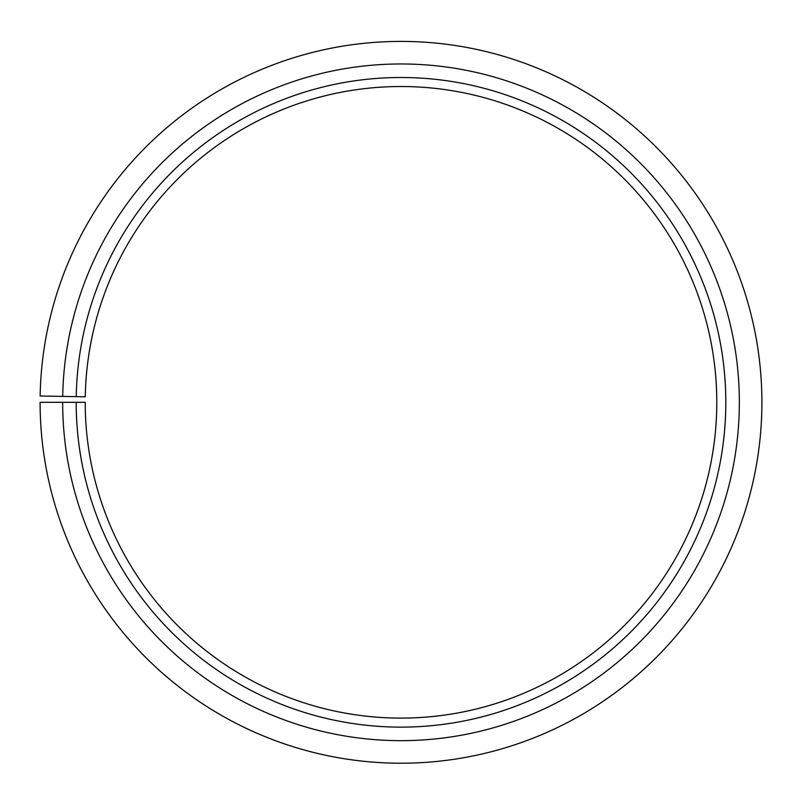 <?xml version="1.0" encoding="UTF-8"?>
<svg xmlns="http://www.w3.org/2000/svg" width="802" height="802" viewBox="0 0 802 802"><rect width="100%" height="100%" fill="white"/><g stroke="black" fill="none" stroke-linecap="round" stroke-linejoin="round"><path stroke-width="1.2" d="M716.787 402.313A315.787 315.787 0 0 0 403.757 86.536A315.787 315.787 0 0 0 85.263 396.8L76.24 396.639A324.81 324.81 0 0 1 403.837 77.513A324.81 324.81 0 0 1 725.81 402.313A324.81 324.81 0 0 1 401 727.123A324.81 324.81 0 0 1 76.19 402.313L85.212 402.313A315.787 315.787 0 0 0 401 718.101A315.787 315.787 0 0 0 716.787 402.313M62.706 396.409L40.15 396.008A360.9 360.9 0 0 1 404.148 41.423A360.9 360.9 0 0 1 761.9 402.313A360.9 360.9 0 0 1 401 763.213A360.9 360.9 0 0 1 40.1 402.313L62.656 402.313A338.344 338.344 0 0 0 401 740.657A338.344 338.344 0 0 0 739.344 402.313A338.344 338.344 0 0 0 403.957 63.98A338.344 338.344 0 0 0 62.706 396.409L76.24 396.639M62.656 402.313L76.19 402.313"/></g></svg>
